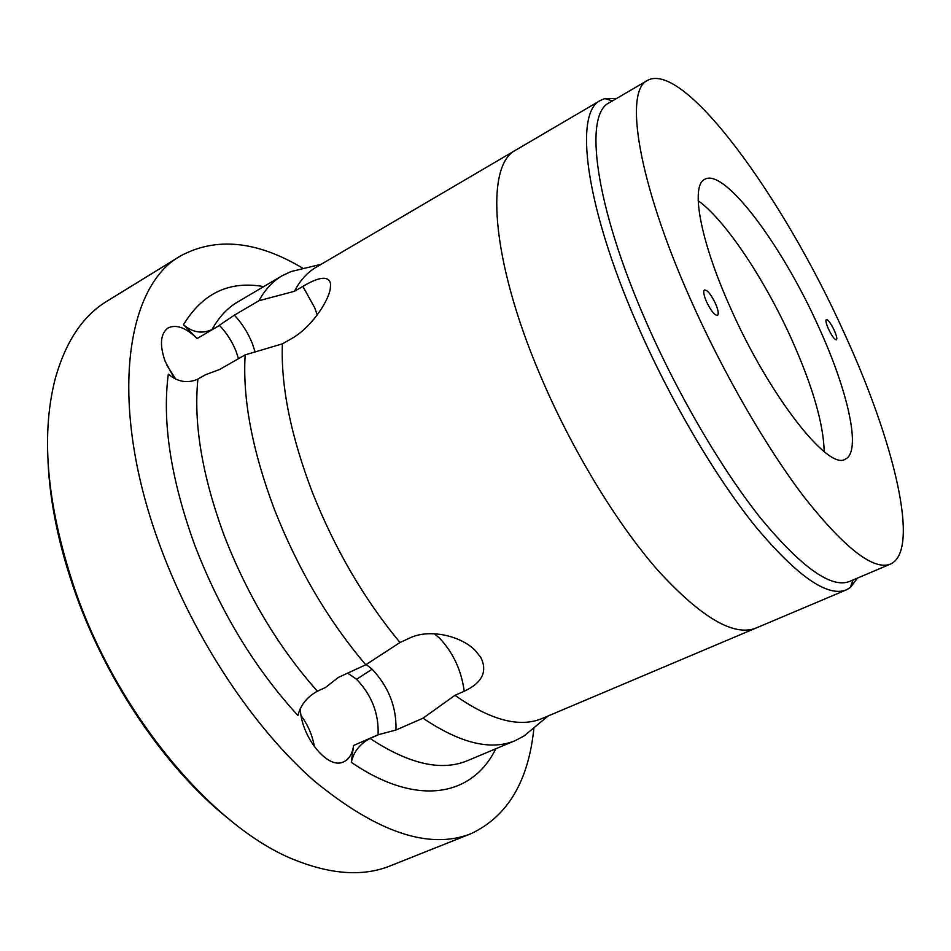 <?xml version="1.0" encoding="UTF-8"?>
<svg xmlns="http://www.w3.org/2000/svg" width="951" height="951" viewBox="0 0 951 951"><rect width="100%" height="100%" fill="white"/><g stroke="black" fill="none" stroke-linecap="round" stroke-linejoin="round"><path stroke-width="1.43" d="M828.487 329.022C831.923 336.06 834.574 339.673 836.428 339.852C837.332 338.889 836.595 335.715 834.241 330.318C830.817 323.304 828.178 319.702 826.312 319.512C825.409 320.451 826.134 323.625 828.487 329.022M706.45 301.622C710.908 310.751 714.581 315.34 717.494 315.375C718.92 314.056 718.267 310.145 715.532 303.654C711.11 294.572 707.437 289.996 704.501 289.948C703.074 291.232 703.728 295.119 706.45 301.622M689.879 297.901C637.669 180.44 623.975 90.63 647.619 80.336C684.411 60.591 783.79 198.616 843.965 332.505C893.797 440.456 920.948 550.51 890.516 564.062C873.91 570.683 845.736 549.131 805.984 499.418C767.457 449.561 722.926 372.733 689.879 297.901M890.516 564.062L849.647 581.418C831.519 588.669 802.192 567.997 761.656 519.401C722.463 470.626 677.98 394.974 645.705 320.844C594.672 204.524 583.593 114.298 609.282 102.756L647.619 80.336M857.493 578.089L850.301 587.552L846.295 589.882C827.525 597.394 797.33 576.354 755.7 526.759C715.437 476.95 669.837 399.527 636.873 323.637C584.782 204.62 573.952 112.384 600.497 100.39L604.765 98.571L616.64 98.452M846.295 589.882L756.104 628.017C734.053 636.908 701.386 617.77 658.14 570.636C616.462 523.216 571.052 448.408 539.764 374.123C490.276 257.709 485.093 164.678 516.048 149.937L316.101 267.267C307.351 272.366 300.124 280.379 294.418 291.303L302.858 286.382C319.655 276.42 328.915 275.635 330.639 284.028L330.247 289.08C327.762 302.941 310.204 328.416 291.161 338.853L282.399 343.834L245.168 354.866L219.633 369.487L205.475 374.753L197.915 379.08C187.585 383.657 177.718 382.005 168.303 374.147C162.05 422.28 170.895 479.34 194.824 545.351C220.359 611.588 254.725 668.303 297.925 715.509C300.599 704.976 307.09 696.881 317.396 691.211C278.56 647.488 247.486 595.599 224.163 535.52C202.159 475.631 193.41 423.48 197.915 379.08M698.177 200.685C725.613 220.382 765.175 280.212 791.933 339.983C812.76 386.724 823.518 423.944 824.196 451.642M818.585 326.799C847.983 390.837 861.903 451.963 845.308 459.131C828.642 471.339 768.753 395.283 730.047 306.911C699.853 239.664 690.438 185.374 704.786 179.275C724.543 167.626 782.625 246.261 818.585 326.799M226.909 817.48C166.247 768.705 107.546 683.353 75.961 594.72C59.176 547.514 49.856 503.02 48.014 461.235M180.761 255.807L106.987 301.194C82.749 315.827 65.441 341.908 55.051 379.425C40.263 437.65 47.324 508.987 76.235 593.424C120.111 718.374 216.578 830.449 296.712 860.703C333.016 874.777 364.269 876.465 390.481 865.767L470.947 833.706C429.376 850.111 377.143 832.529 314.246 780.949C254.107 728.395 195.05 640.023 161.099 548.715C107.677 407.135 124.819 286.096 180.761 255.807C216.519 236.68 257.4 240.936 303.393 268.574M317.396 691.211L325.504 687.478L338.378 677.397L365.755 664.785L400.002 642.519L409.37 638.18C429.293 628.326 461.08 635.779 475.417 650.639L480.802 657.438C487.732 671.584 482.205 682.842 464.219 691.246L454.97 695.312L423.017 718.195L395.973 730.023L378.082 734.754C378.962 713.797 371.805 695.3 356.589 679.276L347.662 673.118M454.97 695.312C490.657 720.382 519.864 728.038 542.581 718.314L756.104 628.017C734.053 636.908 701.386 617.77 658.14 570.636C616.462 523.216 571.052 448.408 539.764 374.123C490.276 257.709 485.093 164.678 516.048 149.937L600.497 100.39M400.002 642.519C364.292 599.451 335.085 549.393 312.368 492.345C290.733 435.499 280.747 385.999 282.399 343.834M365.755 664.785C328.19 620.48 297.734 568.674 274.387 509.367C252.205 450.263 242.469 398.754 245.168 354.866M174.402 378.522L165.105 361.261C159.411 344.654 160.422 333.551 168.113 327.94C176.197 324.101 185.873 327.631 197.142 338.532L219.479 325.432C226.683 332.969 232.246 341.682 236.169 351.549L238.487 358.682M175.78 379.199L166.508 364.685M300.29 708.495C300.968 736.383 327.144 769.086 342.764 762.203L343.703 761.834C349.088 759.29 352.381 753.846 353.594 745.489L378.082 734.754M495.792 748.77C472.802 795.714 418.024 808.005 351.323 762.333C353.629 751.825 359.87 743.86 370.034 738.452L378.058 734.933M533.773 727.872L524.096 735.919L515.418 740.532C491.18 750.862 460.379 743.409 423.017 718.195M314.436 746.844C312.427 735.349 307.993 724.971 301.122 715.711M219.479 325.432L212.014 329.569C202.028 334.098 192.53 332.481 183.495 324.731C202.575 293.229 229.31 280.521 263.724 286.608M219.336 325.278L234.35 315.161L258.957 300.718C265.139 289.496 272.842 281.187 282.055 275.79L290.935 271.594L303.167 268.634M258.957 300.718L294.418 291.303M351.323 762.333L353.594 745.489M197.142 338.532L183.495 324.731M533.951 727.729C528.649 781.116 507.644 816.445 470.947 833.706M434.334 633.735L439.624 638.252C453.235 652.79 461.437 670.455 464.219 691.246M366.171 664.499L372.114 669.207C388.65 686.788 396.603 707.057 395.973 730.023M234.35 315.161C242.113 323.459 248.128 332.981 252.419 343.703L255.141 352.072M302.858 286.382L314.757 307.874L317.23 314.947M372.114 669.207L356.589 679.276M515.418 740.532L467.773 760.538C441.728 771.594 409.156 764.235 370.034 738.452M212.014 329.569C218.837 317.206 227.348 308.041 237.548 302.049L282.055 275.79M612.48 100.877L604.765 98.571M853.059 579.979L850.301 587.552M548.061 715.996L524.096 735.919M321.224 264.259L290.935 271.594"/></g></svg>
